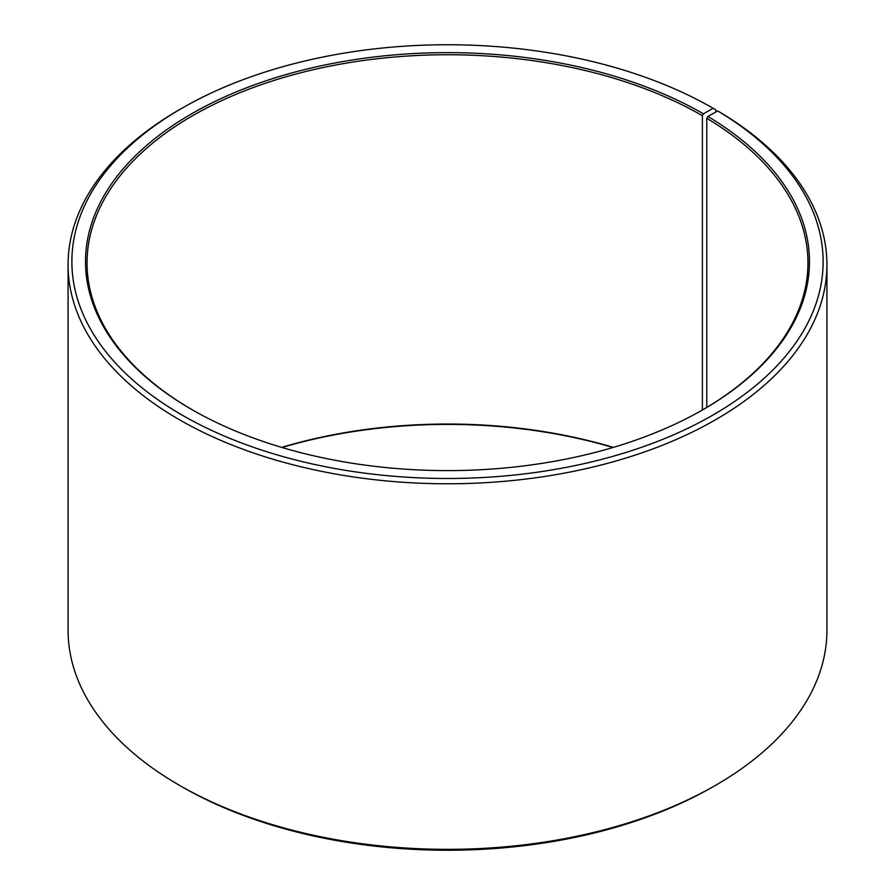 <?xml version="1.0" encoding="UTF-8"?>
<svg xmlns="http://www.w3.org/2000/svg" width="895" height="895" viewBox="0 0 895 895"><rect width="100%" height="100%" fill="white"/><g stroke="black" fill="none" stroke-linecap="round" stroke-linejoin="round"><path stroke-width="1.34" d="M717.712 110.969A375.631 216.87 180 0 1 710.003 416.746A375.631 216.87 180 0 1 180.354 414.072A375.631 216.87 180 0 1 181.886 108.273L179.201 109.816A379.424 219.062 180 0 0 68.076 264.719A379.424 219.062 180 0 0 447.5 483.781A379.424 219.062 180 0 0 826.924 264.719A379.424 219.062 180 0 0 720.441 112.546L717.712 110.969L707.878 116.451L706.793 118.297L706.793 407.426M706.793 118.297A360.45 208.11 180 0 1 807.95 262.861A360.45 208.11 180 0 1 702.922 409.697M192.078 409.697A360.45 208.11 180 0 1 87.05 262.861A360.45 208.11 180 0 1 309.558 70.593A360.45 208.11 180 0 1 702.385 115.701L702.385 410.011M281.645 447.377A360.45 208.11 180 0 1 613.355 447.377M282.07 447.5A361.972 208.982 180 0 1 612.93 447.5M826.924 264.719L826.924 630.281A379.424 219.062 180 0 1 715.799 785.183L713.114 786.727A375.631 216.87 180 0 1 181.886 786.727L179.201 785.183A379.424 219.062 180 0 1 68.076 630.281L68.076 264.719M715.799 785.183A379.424 219.062 180 0 1 179.201 785.183M715.799 112.032L715.799 109.816L713.114 108.273L703.448 113.844L702.385 115.701M181.886 108.273A375.631 216.87 180 0 1 713.114 108.273M707.878 116.451A361.972 208.982 180 0 1 703.459 409.395A361.972 208.982 180 0 1 191.541 409.395A361.972 208.982 180 0 1 191.552 113.844A361.972 208.982 180 0 1 703.448 113.844"/></g></svg>
